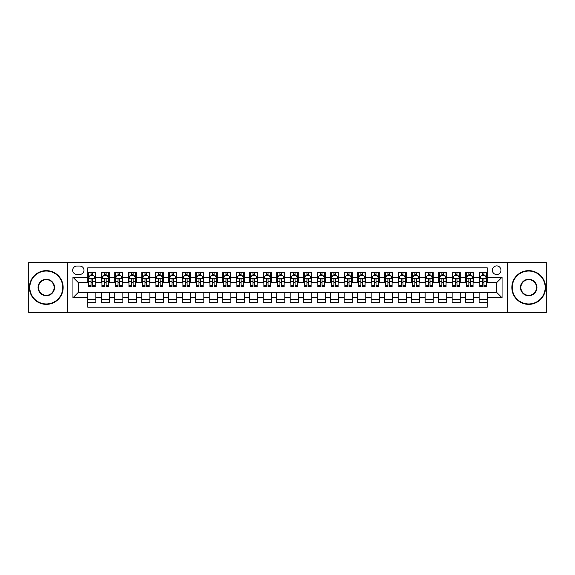 <?xml version="1.0" encoding="UTF-8"?>
<svg xmlns="http://www.w3.org/2000/svg" width="575" height="575" viewBox="0 0 575 575"><rect width="100%" height="100%" fill="white"/><g stroke="black" fill="none" stroke-linecap="round" stroke-linejoin="round"><path stroke-width="0.86" d="M496.656 265.909A4.32 4.32 0 0 0 492.344 270.228A4.32 4.32 0 0 0 496.656 274.548A4.32 4.32 0 0 0 500.976 270.228A4.32 4.32 0 0 0 496.656 265.909M507.452 312.462L546.25 312.462L546.25 262.538L507.452 262.538L507.452 312.462L67.548 312.462L67.548 262.538L28.75 262.538L28.75 312.462L67.548 312.462M487.212 272.32L479.119 272.32L479.119 277.243L473.721 277.243L473.721 282.641L479.119 282.641L479.119 277.243M473.721 277.243L473.721 272.32L465.621 272.32L465.621 277.243L460.223 277.243L460.223 282.641L465.621 282.641L465.621 277.243M460.223 277.243L460.223 272.32L452.13 272.32L452.13 277.243L446.732 277.243L446.732 282.641L452.13 282.641L452.13 277.243M446.732 277.243L446.732 272.32L438.632 272.32L438.632 277.243L433.234 277.243L433.234 282.641L438.632 282.641L438.632 277.243M433.234 277.243L433.234 272.32L425.141 272.32L425.141 277.243L419.743 277.243L419.743 282.641L425.141 282.641L425.141 277.243M419.743 277.243L419.743 272.32L411.643 272.32L411.643 277.243L406.252 277.243L406.252 282.641L411.643 282.641L411.643 277.243M406.252 277.243L406.252 272.32L398.152 272.32L398.152 277.243L392.754 277.243L392.754 282.641L398.152 282.641L398.152 277.243M392.754 277.243L392.754 272.32L384.661 272.32L384.661 277.243L379.263 277.243L379.263 282.641L384.661 282.641L384.661 277.243M379.263 277.243L379.263 272.32L371.162 272.32L371.162 277.243L365.765 277.243L365.765 282.641L371.162 282.641L371.162 277.243M365.765 277.243L365.765 272.32L357.672 272.32L357.672 277.243L352.274 277.243L352.274 282.641L357.672 282.641L357.672 277.243M352.274 277.243L352.274 272.32L344.173 272.32L344.173 277.243L338.776 277.243L338.776 282.641L344.173 282.641L344.173 277.243M338.776 277.243L338.776 272.32L330.683 272.32L330.683 277.243L325.285 277.243L325.285 282.641L330.683 282.641L330.683 277.243M325.285 277.243L325.285 272.32L317.184 272.32L317.184 277.243L311.787 277.243L311.787 282.641L317.184 282.641L317.184 277.243M311.787 277.243L311.787 272.32L303.693 272.32L303.693 277.243L298.296 277.243L298.296 282.641L303.693 282.641L303.693 277.243M298.296 277.243L298.296 272.32L290.195 272.32L290.195 277.243L284.805 277.243L284.805 282.641L290.195 282.641L290.195 277.243M284.805 277.243L284.805 272.32L276.704 272.32L276.704 277.243L271.307 277.243L271.307 282.641L276.704 282.641L276.704 277.243M271.307 277.243L271.307 272.32L263.213 272.32L263.213 277.243L257.816 277.243L257.816 282.641L263.213 282.641L263.213 277.243M257.816 277.243L257.816 272.32L249.715 272.32L249.715 277.243L244.318 277.243L244.318 282.641L249.715 282.641L249.715 277.243M244.318 277.243L244.318 272.32L236.224 272.32L236.224 277.243L230.827 277.243L230.827 282.641L236.224 282.641L236.224 277.243M230.827 277.243L230.827 272.32L222.726 272.32L222.726 277.243L217.328 277.243L217.328 282.641L222.726 282.641L222.726 277.243M217.328 277.243L217.328 272.32L209.235 272.32L209.235 277.243L203.838 277.243L203.838 282.641L209.235 282.641L209.235 277.243M203.838 277.243L203.838 272.32L195.737 272.32L195.737 277.243L190.339 277.243L190.339 282.641L195.737 282.641L195.737 277.243M190.339 277.243L190.339 272.32L182.246 272.32L182.246 277.243L176.848 277.243L176.848 282.641L182.246 282.641L182.246 277.243M176.848 277.243L176.848 272.32L168.748 272.32L168.748 277.243L163.357 277.243L163.357 282.641L168.748 282.641L168.748 277.243M163.357 277.243L163.357 272.32L155.257 272.32L155.257 277.243L149.859 277.243L149.859 282.641L155.257 282.641L155.257 277.243M149.859 277.243L149.859 272.32L141.766 272.32L141.766 277.243L136.368 277.243L136.368 282.641L141.766 282.641L141.766 277.243M136.368 277.243L136.368 272.32L128.268 272.32L128.268 277.243L122.87 277.243L122.87 282.641L128.268 282.641L128.268 277.243M122.87 277.243L122.87 272.32L114.777 272.32L114.777 277.243L109.379 277.243L109.379 282.641L114.777 282.641L114.777 277.243M109.379 277.243L109.379 272.32L101.279 272.32L101.279 282.641L95.881 282.641L95.881 272.32L87.788 272.32M87.788 302.68L95.881 302.68L95.881 292.359L101.279 292.359L101.279 302.68L109.379 302.68L109.379 292.359L114.777 292.359L114.777 297.757L109.379 297.757M114.777 297.757L114.777 302.68L122.87 302.68L122.87 292.359L128.268 292.359L128.268 297.757L122.87 297.757M128.268 297.757L128.268 302.68L136.368 302.68L136.368 292.359L141.766 292.359L141.766 297.757L136.368 297.757M141.766 297.757L141.766 302.68L149.859 302.68L149.859 292.359L155.257 292.359L155.257 297.757L149.859 297.757M155.257 297.757L155.257 302.68L163.357 302.68L163.357 292.359L168.748 292.359L168.748 297.757L163.357 297.757M168.748 297.757L168.748 302.68L176.848 302.68L176.848 292.359L182.246 292.359L182.246 297.757L176.848 297.757M182.246 297.757L182.246 302.68L190.339 302.68L190.339 292.359L195.737 292.359L195.737 297.757L190.339 297.757M195.737 297.757L195.737 302.68L203.838 302.68L203.838 292.359L209.235 292.359L209.235 297.757L203.838 297.757M209.235 297.757L209.235 302.68L217.328 302.68L217.328 292.359L222.726 292.359L222.726 297.757L217.328 297.757M222.726 297.757L222.726 302.68L230.827 302.68L230.827 292.359L236.224 292.359L236.224 297.757L230.827 297.757M236.224 297.757L236.224 302.68L244.318 302.68L244.318 292.359L249.715 292.359L249.715 297.757L244.318 297.757M249.715 297.757L249.715 302.68L257.816 302.68L257.816 292.359L263.213 292.359L263.213 297.757L257.816 297.757M263.213 297.757L263.213 302.68L271.307 302.68L271.307 292.359L276.704 292.359L276.704 297.757L271.307 297.757M276.704 297.757L276.704 302.68L284.805 302.68L284.805 292.359L290.195 292.359L290.195 297.757L284.805 297.757M290.195 297.757L290.195 302.68L298.296 302.68L298.296 292.359L303.693 292.359L303.693 297.757L298.296 297.757M303.693 297.757L303.693 302.68L311.787 302.68L311.787 292.359L317.184 292.359L317.184 297.757L311.787 297.757M317.184 297.757L317.184 302.68L325.285 302.68L325.285 292.359L330.683 292.359L330.683 297.757L325.285 297.757M330.683 297.757L330.683 302.68L338.776 302.68L338.776 292.359L344.173 292.359L344.173 297.757L338.776 297.757M344.173 297.757L344.173 302.68L352.274 302.68L352.274 292.359L357.672 292.359L357.672 297.757L352.274 297.757M357.672 297.757L357.672 302.68L365.765 302.68L365.765 292.359L371.162 292.359L371.162 297.757L365.765 297.757M371.162 297.757L371.162 302.68L379.263 302.68L379.263 292.359L384.661 292.359L384.661 297.757L379.263 297.757M384.661 297.757L384.661 302.68L392.754 302.68L392.754 292.359L398.152 292.359L398.152 297.757L392.754 297.757M398.152 297.757L398.152 302.68L406.252 302.68L406.252 292.359L411.643 292.359L411.643 297.757L406.252 297.757M411.643 297.757L411.643 302.68L419.743 302.68L419.743 292.359L425.141 292.359L425.141 297.757L419.743 297.757M425.141 297.757L425.141 302.68L433.234 302.68L433.234 292.359L438.632 292.359L438.632 297.757L433.234 297.757M438.632 297.757L438.632 302.68L446.732 302.68L446.732 292.359L452.13 292.359L452.13 297.757L446.732 297.757M452.13 297.757L452.13 302.68L460.223 302.68L460.223 292.359L465.621 292.359L465.621 297.757L460.223 297.757M465.621 297.757L465.621 302.68L473.721 302.68L473.721 292.359L479.119 292.359L479.119 297.757L473.721 297.757M76.856 274.412L79.824 274.412A4.183 4.183 0 0 0 84.007 270.228A4.183 4.183 0 0 0 79.824 266.045L76.856 266.045A4.183 4.183 0 0 0 72.673 270.228A4.183 4.183 0 0 0 76.856 274.412M507.452 262.538L67.548 262.538M487.212 277.243L487.212 267.799L87.788 267.799L87.788 282.641L78.344 282.641L78.344 292.359L87.788 292.359L87.788 307.201L487.212 307.201L487.212 292.359L496.656 292.359L496.656 282.641L487.212 282.641L487.212 277.243L502.054 277.243L502.054 297.757L487.212 297.757M87.788 297.757L72.946 297.757L72.946 277.243L87.788 277.243M479.119 297.757L479.119 302.68L487.212 302.68M87.788 275.691L88.464 275.691M91.022 275.691L92.647 275.691M95.206 275.691L95.881 275.691M87.788 282.505L88.464 282.505M91.022 282.505L92.647 282.505M95.206 282.505L95.881 282.505M87.788 292.495L95.881 292.495M87.788 299.309L95.881 299.309M101.279 282.505L101.955 282.505M104.521 282.505L106.138 282.505M108.704 282.505L109.379 282.505M101.279 275.691L101.955 275.691M104.521 275.691L106.138 275.691M108.704 275.691L109.379 275.691M101.279 292.495L109.379 292.495M101.279 299.309L109.379 299.309M114.777 292.495L122.87 292.495M114.777 299.309L122.87 299.309M114.777 275.691L115.453 275.691M118.012 275.691L119.636 275.691M122.195 275.691L122.87 275.691M114.777 282.505L115.453 282.505M118.012 282.505L119.636 282.505M122.195 282.505L122.87 282.505M128.268 292.495L136.368 292.495M128.268 299.309L136.368 299.309M128.268 275.691L128.944 275.691M131.51 275.691L133.127 275.691M135.693 275.691L136.368 275.691M128.268 282.505L128.944 282.505M131.51 282.505L133.127 282.505M135.693 282.505L136.368 282.505M141.766 292.495L149.859 292.495M141.766 299.309L149.859 299.309M141.766 275.691L142.435 275.691M145.001 275.691L146.618 275.691M149.184 275.691L149.859 275.691M141.766 282.505L142.435 282.505M145.001 282.505L146.618 282.505M149.184 282.505L149.859 282.505M155.257 292.495L163.357 292.495M155.257 299.309L163.357 299.309M155.257 275.691L155.933 275.691M158.499 275.691L160.116 275.691M162.682 275.691L163.357 275.691M155.257 282.505L155.933 282.505M158.499 282.505L160.116 282.505M162.682 282.505L163.357 282.505M168.748 292.495L176.848 292.495M168.748 299.309L176.848 299.309M168.748 275.691L169.424 275.691M171.99 275.691L173.607 275.691M176.173 275.691L176.848 275.691M168.748 282.505L169.424 282.505M171.99 282.505L173.607 282.505M176.173 282.505L176.848 282.505M182.246 292.495L190.339 292.495M182.246 299.309L190.339 299.309M182.246 275.691L182.922 275.691M185.488 275.691L187.105 275.691M189.671 275.691L190.339 275.691M182.246 282.505L182.922 282.505M185.488 282.505L187.105 282.505M189.671 282.505L190.339 282.505M195.737 292.495L203.838 292.495M195.737 299.309L203.838 299.309M195.737 275.691L196.413 275.691M198.979 275.691L200.596 275.691M203.162 275.691L203.838 275.691M195.737 282.505L196.413 282.505M198.979 282.505L200.596 282.505M203.162 282.505L203.838 282.505M209.235 292.495L217.328 292.495M209.235 299.309L217.328 299.309M209.235 275.691L209.911 275.691M212.47 275.691L214.094 275.691M216.653 275.691L217.328 275.691M209.235 282.505L209.911 282.505M212.47 282.505L214.094 282.505M216.653 282.505L217.328 282.505M222.726 292.495L230.827 292.495M222.726 299.309L230.827 299.309M222.726 275.691L223.402 275.691M225.968 275.691L227.585 275.691M230.151 275.691L230.827 275.691M222.726 282.505L223.402 282.505M225.968 282.505L227.585 282.505M230.151 282.505L230.827 282.505M236.224 292.495L244.318 292.495M236.224 299.309L244.318 299.309M236.224 275.691L236.9 275.691M239.459 275.691L241.083 275.691M243.642 275.691L244.318 275.691M236.224 282.505L236.9 282.505M239.459 282.505L241.083 282.505M243.642 282.505L244.318 282.505M249.715 292.495L257.816 292.495M249.715 299.309L257.816 299.309M249.715 275.691L250.391 275.691M252.957 275.691L254.574 275.691M257.14 275.691L257.816 275.691M249.715 282.505L250.391 282.505M252.957 282.505L254.574 282.505M257.14 282.505L257.816 282.505M263.213 292.495L271.307 292.495M263.213 299.309L271.307 299.309M263.213 275.691L263.882 275.691M266.448 275.691L268.065 275.691M270.631 275.691L271.307 275.691M263.213 282.505L263.882 282.505M266.448 282.505L268.065 282.505M270.631 282.505L271.307 282.505M276.704 292.495L284.805 292.495M276.704 299.309L284.805 299.309M276.704 275.691L277.38 275.691M279.946 275.691L281.563 275.691M284.129 275.691L284.805 275.691M276.704 282.505L277.38 282.505M279.946 282.505L281.563 282.505M284.129 282.505L284.805 282.505M290.195 292.495L298.296 292.495M290.195 299.309L298.296 299.309M290.195 275.691L290.871 275.691M293.437 275.691L295.054 275.691M297.62 275.691L298.296 275.691M290.195 282.505L290.871 282.505M293.437 282.505L295.054 282.505M297.62 282.505L298.296 282.505M303.693 292.495L311.787 292.495M303.693 299.309L311.787 299.309M303.693 275.691L304.369 275.691M306.935 275.691L308.552 275.691M311.118 275.691L311.787 275.691M303.693 282.505L304.369 282.505M306.935 282.505L308.552 282.505M311.118 282.505L311.787 282.505M317.184 292.495L325.285 292.495M317.184 299.309L325.285 299.309M317.184 275.691L317.86 275.691M320.426 275.691L322.043 275.691M324.609 275.691L325.285 275.691M317.184 282.505L317.86 282.505M320.426 282.505L322.043 282.505M324.609 282.505L325.285 282.505M330.683 292.495L338.776 292.495M330.683 299.309L338.776 299.309M330.683 275.691L331.358 275.691M333.917 275.691L335.541 275.691M338.1 275.691L338.776 275.691M330.683 282.505L331.358 282.505M333.917 282.505L335.541 282.505M338.1 282.505L338.776 282.505M344.173 292.495L352.274 292.495M344.173 299.309L352.274 299.309M344.173 275.691L344.849 275.691M347.415 275.691L349.032 275.691M351.598 275.691L352.274 275.691M344.173 282.505L344.849 282.505M347.415 282.505L349.032 282.505M351.598 282.505L352.274 282.505M357.672 292.495L365.765 292.495M357.672 299.309L365.765 299.309M357.672 275.691L358.347 275.691M360.906 275.691L362.53 275.691M365.089 275.691L365.765 275.691M357.672 282.505L358.347 282.505M360.906 282.505L362.53 282.505M365.089 282.505L365.765 282.505M371.162 292.495L379.263 292.495M371.162 299.309L379.263 299.309M371.162 275.691L371.838 275.691M374.404 275.691L376.021 275.691M378.587 275.691L379.263 275.691M371.162 282.505L371.838 282.505M374.404 282.505L376.021 282.505M378.587 282.505L379.263 282.505M384.661 292.495L392.754 292.495M384.661 299.309L392.754 299.309M384.661 275.691L385.329 275.691M387.895 275.691L389.512 275.691M392.078 275.691L392.754 275.691M384.661 282.505L385.329 282.505M387.895 282.505L389.512 282.505M392.078 282.505L392.754 282.505M398.152 292.495L406.252 292.495M398.152 299.309L406.252 299.309M398.152 275.691L398.827 275.691M401.393 275.691L403.01 275.691M405.576 275.691L406.252 275.691M398.152 282.505L398.827 282.505M401.393 282.505L403.01 282.505M405.576 282.505L406.252 282.505M411.643 292.495L419.743 292.495M411.643 299.309L419.743 299.309M411.643 275.691L412.318 275.691M414.884 275.691L416.501 275.691M419.067 275.691L419.743 275.691M411.643 282.505L412.318 282.505M414.884 282.505L416.501 282.505M419.067 282.505L419.743 282.505M425.141 292.495L433.234 292.495M425.141 299.309L433.234 299.309M425.141 275.691L425.816 275.691M428.382 275.691L429.999 275.691M432.565 275.691L433.234 275.691M425.141 282.505L425.816 282.505M428.382 282.505L429.999 282.505M432.565 282.505L433.234 282.505M438.632 292.495L446.732 292.495M438.632 299.309L446.732 299.309M438.632 275.691L439.307 275.691M441.873 275.691L443.49 275.691M446.056 275.691L446.732 275.691M438.632 282.505L439.307 282.505M441.873 282.505L443.49 282.505M446.056 282.505L446.732 282.505M452.13 292.495L460.223 292.495M452.13 299.309L460.223 299.309M452.13 275.691L452.805 275.691M455.364 275.691L456.988 275.691M459.547 275.691L460.223 275.691M452.13 282.505L452.805 282.505M455.364 282.505L456.988 282.505M459.547 282.505L460.223 282.505M465.621 292.495L473.721 292.495M465.621 299.309L473.721 299.309M465.621 275.691L466.296 275.691M468.862 275.691L470.479 275.691M473.045 275.691L473.721 275.691M465.621 282.505L466.296 282.505M468.862 282.505L470.479 282.505M473.045 282.505L473.721 282.505M479.119 292.495L487.212 292.495M479.119 299.309L487.212 299.309M479.119 275.691L479.794 275.691M482.353 275.691L483.978 275.691M486.536 275.691L487.212 275.691M479.119 282.505L479.794 282.505M482.353 282.505L483.978 282.505M486.536 282.505L487.212 282.505M78.344 282.641L72.946 277.243M78.344 292.359L72.946 297.757M502.054 277.243L496.656 282.641M502.054 297.757L496.656 292.359M92.647 274.074L91.022 274.074M95.206 285.588L92.647 285.588L92.647 286.688L95.206 286.688L95.206 278.458L93.862 275.763L89.808 275.763L88.464 278.458L88.464 286.688L91.022 286.688L91.022 285.588L88.464 285.588M88.464 278.458L88.464 272.32M95.206 278.458L95.206 272.32M91.022 275.763L91.022 272.32M92.647 272.32L92.647 275.763M92.647 285.588L92.647 279.472C92.108 278.429 91.569 278.429 91.022 279.472L91.022 285.588M46.295 271.041A16.459 16.459 0 0 0 29.828 287.5A16.459 16.459 0 0 0 46.295 303.959A16.459 16.459 0 0 0 62.754 287.5A16.459 16.459 0 0 0 46.295 271.041M46.295 304.369A16.869 16.869 0 0 1 29.426 287.5A16.869 16.869 0 0 1 46.295 270.631A16.869 16.869 0 0 1 63.157 287.5A16.869 16.869 0 0 1 46.295 304.369M46.295 279.27A8.23 8.23 0 0 1 54.524 287.5A8.23 8.23 0 0 1 46.295 295.73A8.23 8.23 0 0 1 38.058 287.5A8.23 8.23 0 0 1 46.295 279.27M46.295 295.327A7.827 7.827 0 0 0 54.122 287.5A7.827 7.827 0 0 0 46.295 279.673A7.827 7.827 0 0 0 38.468 287.5A7.827 7.827 0 0 0 46.295 295.327M528.705 271.041A16.459 16.459 0 0 0 512.246 287.5A16.459 16.459 0 0 0 528.705 303.959A16.459 16.459 0 0 0 545.172 287.5A16.459 16.459 0 0 0 528.705 271.041M528.705 304.369A16.869 16.869 0 0 1 511.843 287.5A16.869 16.869 0 0 1 528.705 270.631A16.869 16.869 0 0 1 545.574 287.5A16.869 16.869 0 0 1 528.705 304.369M528.705 279.27A8.23 8.23 0 0 1 536.942 287.5A8.23 8.23 0 0 1 528.705 295.73A8.23 8.23 0 0 1 520.476 287.5A8.23 8.23 0 0 1 528.705 279.27M528.705 295.327A7.827 7.827 0 0 0 536.533 287.5A7.827 7.827 0 0 0 528.705 279.673A7.827 7.827 0 0 0 520.878 287.5A7.827 7.827 0 0 0 528.705 295.327M106.138 274.074L104.521 274.074M108.704 285.588L106.138 285.588L106.138 286.688L108.704 286.688L108.704 278.458L107.353 275.763L103.306 275.763L101.955 278.458L101.955 286.688L104.521 286.688L104.521 285.588L101.955 285.588M101.955 278.458L101.955 272.32M108.704 278.458L108.704 272.32M104.521 275.763L104.521 272.32M106.138 272.32L106.138 275.763M106.138 285.588L106.138 279.472C105.599 278.429 105.06 278.429 104.521 279.472L104.521 285.588M119.636 274.074L118.012 274.074M122.195 285.588L119.636 285.588L119.636 286.688L122.195 286.688L122.195 278.458L120.851 275.763L116.797 275.763L115.453 278.458L115.453 286.688L118.012 286.688L118.012 285.588L115.453 285.588M115.453 278.458L115.453 272.32M122.195 278.458L122.195 272.32M118.012 275.763L118.012 272.32M119.636 272.32L119.636 275.763M119.636 285.588L119.636 279.472C119.097 278.429 118.551 278.429 118.012 279.472L118.012 285.588M133.127 274.074L131.51 274.074M135.693 285.588L133.127 285.588L133.127 286.688L135.693 286.688L135.693 278.458L134.342 275.763L130.295 275.763L128.944 278.458L128.944 286.688L131.51 286.688L131.51 285.588L128.944 285.588M128.944 278.458L128.944 272.32M135.693 278.458L135.693 272.32M131.51 275.763L131.51 272.32M133.127 272.32L133.127 275.763M133.127 285.588L133.127 279.472C132.588 278.429 132.049 278.429 131.51 279.472L131.51 285.588M146.618 274.074L145.001 274.074M149.184 285.588L146.618 285.588L146.618 286.688L149.184 286.688L149.184 278.458L147.833 275.763L143.786 275.763L142.435 278.458L142.435 286.688L145.001 286.688L145.001 285.588L142.435 285.588M142.435 278.458L142.435 272.32M149.184 278.458L149.184 272.32M145.001 275.763L145.001 272.32M146.618 272.32L146.618 275.763M146.618 285.588L146.618 279.472C146.079 278.429 145.54 278.429 145.001 279.472L145.001 285.588M160.116 274.074L158.499 274.074M162.682 285.588L160.116 285.588L160.116 286.688L162.682 286.688L162.682 278.458L161.331 275.763L157.284 275.763L155.933 278.458L155.933 286.688L158.499 286.688L158.499 285.588L155.933 285.588M155.933 278.458L155.933 272.32M162.682 278.458L162.682 272.32M158.499 275.763L158.499 272.32M160.116 272.32L160.116 275.763M160.116 285.588L160.116 279.472C159.577 278.429 159.038 278.429 158.499 279.472L158.499 285.588M173.607 274.074L171.99 274.074M176.173 285.588L173.607 285.588L173.607 286.688L176.173 286.688L176.173 278.458L174.822 275.763L170.775 275.763L169.424 278.458L169.424 286.688L171.99 286.688L171.99 285.588L169.424 285.588M169.424 278.458L169.424 272.32M176.173 278.458L176.173 272.32M171.99 275.763L171.99 272.32M173.607 272.32L173.607 275.763M173.607 285.588L173.607 279.472C173.068 278.429 172.529 278.429 171.99 279.472L171.99 285.588M187.105 274.074L185.488 274.074M189.671 285.588L187.105 285.588L187.105 286.688L189.671 286.688L189.671 278.458L188.32 275.763L184.273 275.763L182.922 278.458L182.922 286.688L185.488 286.688L185.488 285.588L182.922 285.588M182.922 278.458L182.922 272.32M189.671 278.458L189.671 272.32M185.488 275.763L185.488 272.32M187.105 272.32L187.105 275.763M187.105 285.588L187.105 279.472C186.566 278.429 186.027 278.429 185.488 279.472L185.488 285.588M200.596 274.074L198.979 274.074M203.162 285.588L200.596 285.588L200.596 286.688L203.162 286.688L203.162 278.458L201.811 275.763L197.764 275.763L196.413 278.458L196.413 286.688L198.979 286.688L198.979 285.588L196.413 285.588M196.413 278.458L196.413 272.32M203.162 278.458L203.162 272.32M198.979 275.763L198.979 272.32M200.596 272.32L200.596 275.763M200.596 285.588L200.596 279.472C200.057 278.429 199.518 278.429 198.979 279.472L198.979 285.588M214.094 274.074L212.47 274.074M216.653 285.588L214.094 285.588L214.094 286.688L216.653 286.688L216.653 278.458L215.309 275.763L211.255 275.763L209.911 278.458L209.911 286.688L212.47 286.688L212.47 285.588L209.911 285.588M209.911 278.458L209.911 272.32M216.653 278.458L216.653 272.32M212.47 275.763L212.47 272.32M214.094 272.32L214.094 275.763M214.094 285.588L214.094 279.472C213.555 278.429 213.016 278.429 212.47 279.472L212.47 285.588M227.585 274.074L225.968 274.074M230.151 285.588L227.585 285.588L227.585 286.688L230.151 286.688L230.151 278.458L228.8 275.763L224.753 275.763L223.402 278.458L223.402 286.688L225.968 286.688L225.968 285.588L223.402 285.588M223.402 278.458L223.402 272.32M230.151 278.458L230.151 272.32M225.968 275.763L225.968 272.32M227.585 272.32L227.585 275.763M227.585 285.588L227.585 279.472C227.046 278.429 226.507 278.429 225.968 279.472L225.968 285.588M241.083 274.074L239.459 274.074M243.642 285.588L241.083 285.588L241.083 286.688L243.642 286.688L243.642 278.458L242.298 275.763L238.244 275.763L236.9 278.458L236.9 286.688L239.459 286.688L239.459 285.588L236.9 285.588M236.9 278.458L236.9 272.32M243.642 278.458L243.642 272.32M239.459 275.763L239.459 272.32M241.083 272.32L241.083 275.763M241.083 285.588L241.083 279.472C240.544 278.429 239.998 278.429 239.459 279.472L239.459 285.588M254.574 274.074L252.957 274.074M257.14 285.588L254.574 285.588L254.574 286.688L257.14 286.688L257.14 278.458L255.789 275.763L251.742 275.763L250.391 278.458L250.391 286.688L252.957 286.688L252.957 285.588L250.391 285.588M250.391 278.458L250.391 272.32M257.14 278.458L257.14 272.32M252.957 275.763L252.957 272.32M254.574 272.32L254.574 275.763M254.574 285.588L254.574 279.472C254.035 278.429 253.496 278.429 252.957 279.472L252.957 285.588M268.065 274.074L266.448 274.074M270.631 285.588L268.065 285.588L268.065 286.688L270.631 286.688L270.631 278.458L269.28 275.763L265.233 275.763L263.882 278.458L263.882 286.688L266.448 286.688L266.448 285.588L263.882 285.588M263.882 278.458L263.882 272.32M270.631 278.458L270.631 272.32M266.448 275.763L266.448 272.32M268.065 272.32L268.065 275.763M268.065 285.588L268.065 279.472C267.526 278.429 266.987 278.429 266.448 279.472L266.448 285.588M281.563 274.074L279.946 274.074M284.129 285.588L281.563 285.588L281.563 286.688L284.129 286.688L284.129 278.458L282.778 275.763L278.731 275.763L277.38 278.458L277.38 286.688L279.946 286.688L279.946 285.588L277.38 285.588M277.38 278.458L277.38 272.32M284.129 278.458L284.129 272.32M279.946 275.763L279.946 272.32M281.563 272.32L281.563 275.763M281.563 285.588L281.563 279.472C281.024 278.429 280.485 278.429 279.946 279.472L279.946 285.588M295.054 274.074L293.437 274.074M297.62 285.588L295.054 285.588L295.054 286.688L297.62 286.688L297.62 278.458L296.269 275.763L292.222 275.763L290.871 278.458L290.871 286.688L293.437 286.688L293.437 285.588L290.871 285.588M290.871 278.458L290.871 272.32M297.62 278.458L297.62 272.32M293.437 275.763L293.437 272.32M295.054 272.32L295.054 275.763M295.054 285.588L295.054 279.472C294.515 278.429 293.976 278.429 293.437 279.472L293.437 285.588M308.552 274.074L306.935 274.074M311.118 285.588L308.552 285.588L308.552 286.688L311.118 286.688L311.118 278.458L309.767 275.763L305.72 275.763L304.369 278.458L304.369 286.688L306.935 286.688L306.935 285.588L304.369 285.588M304.369 278.458L304.369 272.32M311.118 278.458L311.118 272.32M306.935 275.763L306.935 272.32M308.552 272.32L308.552 275.763M308.552 285.588L308.552 279.472C308.013 278.429 307.474 278.429 306.935 279.472L306.935 285.588M322.043 274.074L320.426 274.074M324.609 285.588L322.043 285.588L322.043 286.688L324.609 286.688L324.609 278.458L323.258 275.763L319.211 275.763L317.86 278.458L317.86 286.688L320.426 286.688L320.426 285.588L317.86 285.588M317.86 278.458L317.86 272.32M324.609 278.458L324.609 272.32M320.426 275.763L320.426 272.32M322.043 272.32L322.043 275.763M322.043 285.588L322.043 279.472C321.504 278.429 320.965 278.429 320.426 279.472L320.426 285.588M335.541 274.074L333.917 274.074M338.1 285.588L335.541 285.588L335.541 286.688L338.1 286.688L338.1 278.458L336.756 275.763L332.702 275.763L331.358 278.458L331.358 286.688L333.917 286.688L333.917 285.588L331.358 285.588M331.358 278.458L331.358 272.32M338.1 278.458L338.1 272.32M333.917 275.763L333.917 272.32M335.541 272.32L335.541 275.763M335.541 285.588L335.541 279.472C335.002 278.429 334.463 278.429 333.917 279.472L333.917 285.588M349.032 274.074L347.415 274.074M351.598 285.588L349.032 285.588L349.032 286.688L351.598 286.688L351.598 278.458L350.247 275.763L346.2 275.763L344.849 278.458L344.849 286.688L347.415 286.688L347.415 285.588L344.849 285.588M344.849 278.458L344.849 272.32M351.598 278.458L351.598 272.32M347.415 275.763L347.415 272.32M349.032 272.32L349.032 275.763M349.032 285.588L349.032 279.472C348.493 278.429 347.954 278.429 347.415 279.472L347.415 285.588M362.53 274.074L360.906 274.074M365.089 285.588L362.53 285.588L362.53 286.688L365.089 286.688L365.089 278.458L363.745 275.763L359.691 275.763L358.347 278.458L358.347 286.688L360.906 286.688L360.906 285.588L358.347 285.588M358.347 278.458L358.347 272.32M365.089 278.458L365.089 272.32M360.906 275.763L360.906 272.32M362.53 272.32L362.53 275.763M362.53 285.588L362.53 279.472C361.991 278.429 361.445 278.429 360.906 279.472L360.906 285.588M376.021 274.074L374.404 274.074M378.587 285.588L376.021 285.588L376.021 286.688L378.587 286.688L378.587 278.458L377.236 275.763L373.189 275.763L371.838 278.458L371.838 286.688L374.404 286.688L374.404 285.588L371.838 285.588M371.838 278.458L371.838 272.32M378.587 278.458L378.587 272.32M374.404 275.763L374.404 272.32M376.021 272.32L376.021 275.763M376.021 285.588L376.021 279.472C375.482 278.429 374.943 278.429 374.404 279.472L374.404 285.588M389.512 274.074L387.895 274.074M392.078 285.588L389.512 285.588L389.512 286.688L392.078 286.688L392.078 278.458L390.727 275.763L386.68 275.763L385.329 278.458L385.329 286.688L387.895 286.688L387.895 285.588L385.329 285.588M385.329 278.458L385.329 272.32M392.078 278.458L392.078 272.32M387.895 275.763L387.895 272.32M389.512 272.32L389.512 275.763M389.512 285.588L389.512 279.472C388.973 278.429 388.434 278.429 387.895 279.472L387.895 285.588M403.01 274.074L401.393 274.074M405.576 285.588L403.01 285.588L403.01 286.688L405.576 286.688L405.576 278.458L404.225 275.763L400.178 275.763L398.827 278.458L398.827 286.688L401.393 286.688L401.393 285.588L398.827 285.588M398.827 278.458L398.827 272.32M405.576 278.458L405.576 272.32M401.393 275.763L401.393 272.32M403.01 272.32L403.01 275.763M403.01 285.588L403.01 279.472C402.471 278.429 401.932 278.429 401.393 279.472L401.393 285.588M416.501 274.074L414.884 274.074M419.067 285.588L416.501 285.588L416.501 286.688L419.067 286.688L419.067 278.458L417.716 275.763L413.669 275.763L412.318 278.458L412.318 286.688L414.884 286.688L414.884 285.588L412.318 285.588M412.318 278.458L412.318 272.32M419.067 278.458L419.067 272.32M414.884 275.763L414.884 272.32M416.501 272.32L416.501 275.763M416.501 285.588L416.501 279.472C415.962 278.429 415.423 278.429 414.884 279.472L414.884 285.588M429.999 274.074L428.382 274.074M432.565 285.588L429.999 285.588L429.999 286.688L432.565 286.688L432.565 278.458L431.214 275.763L427.168 275.763L425.816 278.458L425.816 286.688L428.382 286.688L428.382 285.588L425.816 285.588M425.816 278.458L425.816 272.32M432.565 278.458L432.565 272.32M428.382 275.763L428.382 272.32M429.999 272.32L429.999 275.763M429.999 285.588L429.999 279.472C429.46 278.429 428.921 278.429 428.382 279.472L428.382 285.588M443.49 274.074L441.873 274.074M446.056 285.588L443.49 285.588L443.49 286.688L446.056 286.688L446.056 278.458L444.705 275.763L440.658 275.763L439.307 278.458L439.307 286.688L441.873 286.688L441.873 285.588L439.307 285.588M439.307 278.458L439.307 272.32M446.056 278.458L446.056 272.32M441.873 275.763L441.873 272.32M443.49 272.32L443.49 275.763M443.49 285.588L443.49 279.472C442.951 278.429 442.412 278.429 441.873 279.472L441.873 285.588M456.988 274.074L455.364 274.074M459.547 285.588L456.988 285.588L456.988 286.688L459.547 286.688L459.547 278.458L458.203 275.763L454.149 275.763L452.805 278.458L452.805 286.688L455.364 286.688L455.364 285.588L452.805 285.588M452.805 278.458L452.805 272.32M459.547 278.458L459.547 272.32M455.364 275.763L455.364 272.32M456.988 272.32L456.988 275.763M456.988 285.588L456.988 279.472C456.449 278.429 455.91 278.429 455.364 279.472L455.364 285.588M470.479 274.074L468.862 274.074M473.045 285.588L470.479 285.588L470.479 286.688L473.045 286.688L473.045 278.458L471.694 275.763L467.647 275.763L466.296 278.458L466.296 286.688L468.862 286.688L468.862 285.588L466.296 285.588M466.296 278.458L466.296 272.32M473.045 278.458L473.045 272.32M468.862 275.763L468.862 272.32M470.479 272.32L470.479 275.763M470.479 285.588L470.479 279.472C469.94 278.429 469.401 278.429 468.862 279.472L468.862 285.588M483.978 274.074L482.353 274.074M486.536 285.588L483.978 285.588L483.978 286.688L486.536 286.688L486.536 278.458L485.192 275.763L481.138 275.763L479.794 278.458L479.794 286.688L482.353 286.688L482.353 285.588L479.794 285.588M479.794 278.458L479.794 272.32M486.536 278.458L486.536 272.32M482.353 275.763L482.353 272.32M483.978 272.32L483.978 275.763M483.978 285.588L483.978 279.472C483.438 278.429 482.892 278.429 482.353 279.472L482.353 285.588M101.279 297.757L95.881 297.757M101.279 277.243L95.881 277.243M95.177 278.393L88.493 278.393M88.464 276.503L89.441 276.503M94.228 276.503L95.206 276.503M91.022 281.585L88.464 281.585M95.206 281.585L92.647 281.585M92.647 274.929L91.022 274.929M108.668 278.393L101.991 278.393M101.955 276.503L102.932 276.503M107.726 276.503L108.704 276.503M104.521 281.585L101.955 281.585M108.704 281.585L106.138 281.585M106.138 274.929L104.521 274.929M122.166 278.393L115.482 278.393M115.453 276.503L116.43 276.503M121.217 276.503L122.195 276.503M118.012 281.585L115.453 281.585M122.195 281.585L119.636 281.585M119.636 274.929L118.012 274.929M135.657 278.393L128.98 278.393M128.944 276.503L129.921 276.503M134.715 276.503L135.693 276.503M131.51 281.585L128.944 281.585M135.693 281.585L133.127 281.585M133.127 274.929L131.51 274.929M149.148 278.393L142.471 278.393M142.435 276.503L143.419 276.503M148.206 276.503L149.184 276.503M145.001 281.585L142.435 281.585M149.184 281.585L146.618 281.585M146.618 274.929L145.001 274.929M162.646 278.393L155.969 278.393M155.933 276.503L156.91 276.503M161.704 276.503L162.682 276.503M158.499 281.585L155.933 281.585M162.682 281.585L160.116 281.585M160.116 274.929L158.499 274.929M176.137 278.393L169.46 278.393M169.424 276.503L170.401 276.503M175.195 276.503L176.173 276.503M171.99 281.585L169.424 281.585M176.173 281.585L173.607 281.585M173.607 274.929L171.99 274.929M189.635 278.393L182.951 278.393M182.922 276.503L183.899 276.503M188.686 276.503L189.671 276.503M185.488 281.585L182.922 281.585M189.671 281.585L187.105 281.585M187.105 274.929L185.488 274.929M203.126 278.393L196.449 278.393M196.413 276.503L197.39 276.503M202.184 276.503L203.162 276.503M198.979 281.585L196.413 281.585M203.162 281.585L200.596 281.585M200.596 274.929L198.979 274.929M216.624 278.393L209.94 278.393M209.911 276.503L210.888 276.503M215.675 276.503L216.653 276.503M212.47 281.585L209.911 281.585M216.653 281.585L214.094 281.585M214.094 274.929L212.47 274.929M230.115 278.393L223.438 278.393M223.402 276.503L224.379 276.503M229.173 276.503L230.151 276.503M225.968 281.585L223.402 281.585M230.151 281.585L227.585 281.585M227.585 274.929L225.968 274.929M243.613 278.393L236.929 278.393M236.9 276.503L237.877 276.503M242.664 276.503L243.642 276.503M239.459 281.585L236.9 281.585M243.642 281.585L241.083 281.585M241.083 274.929L239.459 274.929M257.104 278.393L250.427 278.393M250.391 276.503L251.368 276.503M256.162 276.503L257.14 276.503M252.957 281.585L250.391 281.585M257.14 281.585L254.574 281.585M254.574 274.929L252.957 274.929M270.602 278.393L263.918 278.393M263.882 276.503L264.867 276.503M269.653 276.503L270.631 276.503M266.448 281.585L263.882 281.585M270.631 281.585L268.065 281.585M268.065 274.929L266.448 274.929M284.093 278.393L277.416 278.393M277.38 276.503L278.357 276.503M283.152 276.503L284.129 276.503M279.946 281.585L277.38 281.585M284.129 281.585L281.563 281.585M281.563 274.929L279.946 274.929M297.584 278.393L290.907 278.393M290.871 276.503L291.848 276.503M296.643 276.503L297.62 276.503M293.437 281.585L290.871 281.585M297.62 281.585L295.054 281.585M295.054 274.929L293.437 274.929M311.082 278.393L304.398 278.393M304.369 276.503L305.347 276.503M310.133 276.503L311.118 276.503M306.935 281.585L304.369 281.585M311.118 281.585L308.552 281.585M308.552 274.929L306.935 274.929M324.573 278.393L317.896 278.393M317.86 276.503L318.838 276.503M323.632 276.503L324.609 276.503M320.426 281.585L317.86 281.585M324.609 281.585L322.043 281.585M322.043 274.929L320.426 274.929M338.071 278.393L331.387 278.393M331.358 276.503L332.336 276.503M337.123 276.503L338.1 276.503M333.917 281.585L331.358 281.585M338.1 281.585L335.541 281.585M335.541 274.929L333.917 274.929M351.562 278.393L344.885 278.393M344.849 276.503L345.827 276.503M350.621 276.503L351.598 276.503M347.415 281.585L344.849 281.585M351.598 281.585L349.032 281.585M349.032 274.929L347.415 274.929M365.06 278.393L358.376 278.393M358.347 276.503L359.325 276.503M364.112 276.503L365.089 276.503M360.906 281.585L358.347 281.585M365.089 281.585L362.53 281.585M362.53 274.929L360.906 274.929M378.551 278.393L371.874 278.393M371.838 276.503L372.816 276.503M377.61 276.503L378.587 276.503M374.404 281.585L371.838 281.585M378.587 281.585L376.021 281.585M376.021 274.929L374.404 274.929M392.049 278.393L385.365 278.393M385.329 276.503L386.314 276.503M391.101 276.503L392.078 276.503M387.895 281.585L385.329 281.585M392.078 281.585L389.512 281.585M389.512 274.929L387.895 274.929M405.54 278.393L398.863 278.393M398.827 276.503L399.805 276.503M404.599 276.503L405.576 276.503M401.393 281.585L398.827 281.585M405.576 281.585L403.01 281.585M403.01 274.929L401.393 274.929M419.031 278.393L412.354 278.393M412.318 276.503L413.296 276.503M418.09 276.503L419.067 276.503M414.884 281.585L412.318 281.585M419.067 281.585L416.501 281.585M416.501 274.929L414.884 274.929M432.529 278.393L425.852 278.393M425.816 276.503L426.794 276.503M431.581 276.503L432.565 276.503M428.382 281.585L425.816 281.585M432.565 281.585L429.999 281.585M429.999 274.929L428.382 274.929M446.02 278.393L439.343 278.393M439.307 276.503L440.285 276.503M445.079 276.503L446.056 276.503M441.873 281.585L439.307 281.585M446.056 281.585L443.49 281.585M443.49 274.929L441.873 274.929M459.518 278.393L452.834 278.393M452.805 276.503L453.783 276.503M458.57 276.503L459.547 276.503M455.364 281.585L452.805 281.585M459.547 281.585L456.988 281.585M456.988 274.929L455.364 274.929M473.009 278.393L466.332 278.393M466.296 276.503L467.274 276.503M472.068 276.503L473.045 276.503M468.862 281.585L466.296 281.585M473.045 281.585L470.479 281.585M470.479 274.929L468.862 274.929M486.507 278.393L479.823 278.393M479.794 276.503L480.772 276.503M485.559 276.503L486.536 276.503M482.353 281.585L479.794 281.585M486.536 281.585L483.978 281.585M483.978 274.929L482.353 274.929"/></g></svg>
